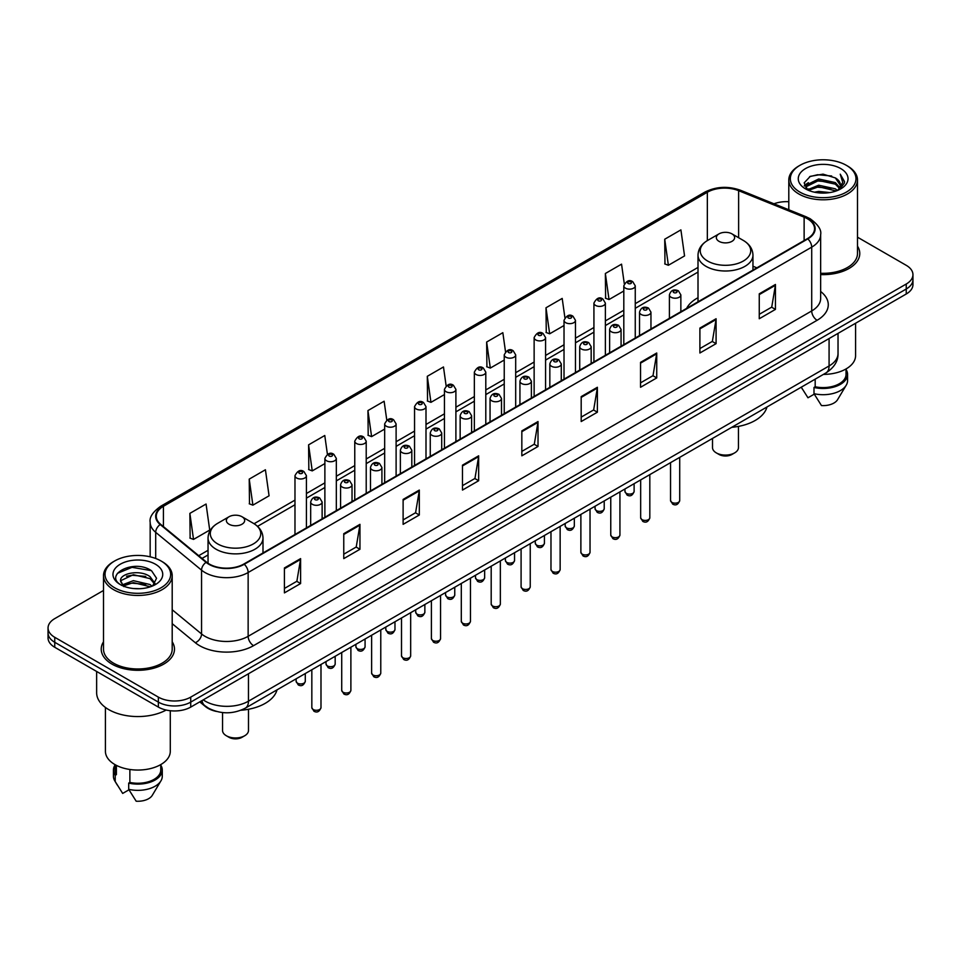 <?xml version="1.0" encoding="UTF-8"?>
<svg xmlns="http://www.w3.org/2000/svg" width="961" height="961" viewBox="0 0 961 961"><rect width="100%" height="100%" fill="white"/><g stroke="black" fill="none" stroke-linecap="round" stroke-linejoin="round"><path stroke-width="1.44" d="M698.01 297.73A40.446 23.352 0 0 0 686.622 308.397M216.369 711.416A22.896 13.214 180 0 1 205.45 706.575L199.756 701.878M103.512 590.462L54.753 618.62A22.896 13.214 0 0 0 48.05 627.965L48.05 637.936A22.896 13.214 0 0 0 54.753 647.282L158.361 707.092A22.896 13.214 0 0 0 190.734 707.092L906.247 293.994A22.896 13.214 0 0 0 912.95 284.648L912.95 279.663A22.896 13.214 0 0 1 906.247 289.009A22.896 13.214 0 0 0 912.95 279.663L912.95 274.678A22.896 13.214 0 0 0 906.247 265.332L857.488 237.187M48.05 627.965A22.896 13.214 0 0 0 54.753 637.311L158.361 697.121A22.896 13.214 0 0 0 190.734 697.121L190.734 702.107L906.247 289.009L190.734 702.107A22.896 13.214 0 0 1 158.361 702.107A22.896 13.214 0 0 0 190.734 702.107L190.734 707.092M54.753 637.311L54.753 642.296L158.361 702.107L54.753 642.296A22.896 13.214 0 0 1 48.05 632.951A22.896 13.214 0 0 0 54.753 642.296L54.753 647.282M103.512 641.792A36.626 21.142 0 0 0 101.229 649.143A36.626 21.142 0 0 0 111.956 664.099A36.626 21.142 0 0 0 151.874 668.688A36.626 21.142 0 0 0 174.482 649.143A36.626 21.142 0 0 0 172.199 641.792A36.626 21.142 0 0 1 174.482 649.143A36.626 21.142 0 0 1 151.874 668.688A36.626 21.142 0 0 1 111.956 664.099A36.626 21.142 0 0 1 101.229 649.143A36.626 21.142 0 0 1 103.512 641.792M807.384 218.736A24.421 14.103 180 0 1 814.544 228.694A24.421 14.103 180 0 1 807.384 238.664L243.83 564.035A24.421 14.103 180 0 1 206.555 562.149L160.691 524.334A24.421 14.103 180 0 1 156.283 516.249A24.421 14.103 180 0 1 163.43 506.279L707.344 192.248A24.421 14.103 180 0 1 738.625 190.674L804.129 217.15A24.421 14.103 180 0 1 807.384 218.736M807.817 218.483A25.034 14.451 0 0 0 804.477 216.862L738.973 190.386A25.034 14.451 0 0 0 706.924 191.996L162.998 506.027A25.034 14.451 0 0 0 160.199 524.538L206.062 562.353A25.034 14.451 0 0 0 244.262 564.287L807.817 238.917A25.034 14.451 0 0 0 807.817 218.483M284.408 567.963L284.408 592.889L300.601 583.543L300.601 558.617L284.408 567.963M284.408 588.468L296.877 581.261L300.529 559.446A6.102 3.52 -120 0 0 300.601 558.617M296.769 581.333L300.601 583.543M343.762 533.691L343.762 558.617L359.955 549.272L359.955 524.346L343.762 533.691M343.762 554.197L356.231 547.001L359.882 525.174A6.102 3.52 -120 0 0 359.955 524.346M356.123 547.061L359.955 549.272M403.115 499.42L403.115 524.346L419.308 515L419.308 490.074L403.115 499.42M403.115 519.925L415.584 512.73L419.248 490.903A6.102 3.52 -120 0 0 419.308 490.074M415.476 512.79L419.308 515M462.481 465.16L462.481 490.074L478.662 480.728L478.662 455.814L462.481 465.16M462.481 485.653L474.95 478.458L478.602 456.643A6.102 3.52 -120 0 0 478.662 455.814M474.83 478.518L478.662 480.728M759.262 293.814L759.262 318.74L775.443 309.394L775.443 284.468L759.262 293.814M759.262 314.307L771.731 307.112L775.383 285.297A6.102 3.52 -120 0 0 775.443 284.468M771.611 307.184L775.443 309.394M699.896 328.085L699.896 352.999L716.089 343.654L716.089 318.74L699.896 328.085M699.896 348.579L712.365 341.383L716.029 319.557A6.102 3.52 -120 0 0 716.089 318.74M712.257 341.443L716.089 343.654M640.543 362.345L640.543 387.271L656.735 377.925L656.735 352.999L640.543 362.345M640.543 382.85L653.012 375.655L656.663 353.828A6.102 3.52 -120 0 0 656.735 352.999M652.903 375.715L656.735 377.925M581.189 396.617L581.189 421.543L597.382 412.197L597.382 387.271L581.189 396.617M581.189 417.122L593.658 409.927L597.31 388.1A6.102 3.52 -120 0 0 597.382 387.271M593.55 409.987L597.382 412.197M521.835 430.888L521.835 455.814L538.016 446.469L538.016 421.543L521.835 430.888M521.835 451.394L534.304 444.186L537.956 422.372A6.102 3.52 -120 0 0 538.016 421.543M534.196 444.258L538.016 446.469M820.646 274.594A36.626 21.142 0 0 0 859.771 253.5A36.626 21.142 0 0 0 857.488 246.136A36.626 21.142 0 0 1 859.771 253.5A36.626 21.142 0 0 1 820.646 274.594M190.734 697.121L906.247 284.024A22.896 13.214 0 0 0 912.95 274.678M788.801 201.726A22.896 13.214 0 0 0 773.977 203.792M327.413 454.301L324.77 435.501L308.589 444.847L308.841 469.617M249.223 479.119L252.887 505.15L269.068 495.804L265.416 469.761L249.223 479.119L249.488 503.888M189.87 513.378L193.521 539.421L209.714 530.076L206.062 504.032L189.87 513.378L190.134 538.16M505.51 351.726L502.843 332.686L486.65 342.032L486.915 366.814M564.9 317.695L562.197 298.427L546.004 307.772L546.268 332.542M624.302 283.795L621.551 264.155L605.358 273.501L605.622 298.27M664.724 239.229L668.375 265.272L684.556 255.926L680.905 229.883L664.724 239.229L664.976 263.999M386.766 420.053L384.124 401.23L367.943 410.575L368.195 435.345M446.132 385.854L443.477 366.958L427.297 376.304L427.561 401.073M427.297 376.304L430.948 402.347L444.45 394.551M430.948 402.347L427.297 400.977M486.65 342.032L490.302 368.075L504.237 360.039M490.302 368.075L486.65 366.718M546.004 307.772L549.656 333.803L564.023 325.515M549.656 333.803L546.004 332.446M605.358 273.501L609.022 299.544L623.809 291.003M609.022 299.544L605.358 298.174M668.375 265.272L664.724 263.903M367.943 410.575L371.595 436.618L384.664 429.074M371.595 436.618L367.943 435.249M308.589 444.847L312.241 470.89L324.878 463.586M312.241 470.89L308.589 469.521M252.887 505.15L249.223 503.792M193.521 539.421L189.87 538.052M799.948 192.128A32.818 18.944 0 0 0 846.353 192.128A32.818 18.944 0 0 0 846.353 165.328L847.434 165.953A34.344 19.821 0 0 1 857.488 179.971A34.344 19.821 0 0 1 836.286 198.29A34.344 19.821 0 0 1 798.867 193.99A34.344 19.821 0 0 1 788.801 179.971A34.344 19.821 0 0 1 798.867 165.953L799.948 165.328A32.818 18.944 0 0 0 799.948 192.128M820.646 273.272A34.344 19.821 0 0 0 857.488 253.5L857.488 179.971M823.397 374.406A32.434 18.727 0 0 0 855.578 355.678L855.578 323.256M814.472 192.188L818.676 191.431L829.896 192.56M819.397 192.933L824.898 193.065M807.444 189.81L818.676 185.209L835.349 188.824L837.451 190.482M808.513 190.35L818.676 186.758L836.178 190.963M806.063 188.524L806.483 184.98L818.676 178.974L835.349 182.59L839.806 187.551M805.967 188.08L806.483 186.542L818.676 180.536L835.349 184.152L839.397 188.296M837.548 190.446A17.25 9.958 0 0 0 840.394 184.956A17.25 9.958 0 0 0 835.349 177.917L840.382 185.341M840.743 168.571A24.878 14.367 0 0 0 805.546 168.571A24.878 14.367 0 0 0 805.546 188.885A24.878 14.367 0 0 0 840.743 188.885A24.878 14.367 0 0 0 840.743 168.571M835.349 177.917L823.048 174.145L810.315 176.331L804.165 182.866L807.66 189.978M839.229 189.689L844.359 183.131L844.527 181.593L840.25 174.181L842.749 182.47L837.824 190.326M801.258 387.187L807.973 397.782L814.267 394.142M815.18 379.151L815.18 386.766A22.896 13.214 0 0 0 846.04 374.382L846.04 368.952M847.434 165.953L846.353 165.328A32.818 18.944 0 0 0 799.948 165.328M815.18 386.766L813.991 387.451L813.991 393.674L821.463 405.566A15.268 8.817 0 0 0 837.572 399.68L846.233 385.205A24.421 14.103 0 0 0 847.566 380.604L847.566 374.382A24.421 14.103 0 0 0 846.04 369.468M813.991 393.674A24.421 14.103 0 0 0 846.233 385.205M813.991 387.451A24.421 14.103 0 0 0 847.566 374.382M840.25 174.181L844.515 181.881M809.618 176.668L817.607 174.722L831.673 176.007M804.477 186.05L806.94 184.236M812.465 181.941L817.607 180.956L831.157 182.085M812.465 188.164L817.607 187.191L831.157 188.308M804.285 185.461L808.381 182.674M807.144 189.557L808.381 188.909M712.509 438.432L712.509 447.586A12.973 7.496 0 0 0 716.305 452.883L719.008 454.445A9.154 5.285 0 0 0 731.958 454.445L734.648 452.883A12.973 7.496 0 0 0 738.456 447.586L738.456 426.396M719.008 454.445L716.305 452.883A12.973 7.496 0 0 0 734.648 452.883M719.008 241.343A9.154 5.285 0 0 0 731.958 241.343A9.154 5.285 0 0 0 731.958 233.871L743.321 240.43A25.238 14.571 0 0 1 743.321 261.044A25.238 14.571 0 0 1 707.632 261.044A25.238 14.571 0 0 1 707.632 240.43C701.422 244.13 698.215 249.031 698.01 255.145A27.473 15.856 0 0 0 706.059 266.365A27.473 15.856 0 0 0 735.994 269.801A27.473 15.856 0 0 0 752.956 255.145C752.751 249.031 749.544 244.13 743.321 240.43L731.958 233.871A9.154 5.285 0 0 0 719.008 233.871A9.154 5.285 0 0 0 719.008 241.343M731.777 427.309A41.972 24.229 0 0 0 766.974 406.983M222.544 712.557L222.544 730.456A12.973 7.496 0 0 0 226.352 735.754L229.042 737.315A9.154 5.285 0 0 0 241.992 737.315L244.695 735.754A12.973 7.496 0 0 0 248.491 730.456L248.491 709.266M229.042 737.315L226.352 735.754A12.973 7.496 0 0 0 244.695 735.754M229.042 524.225A9.154 5.285 0 0 0 241.992 524.225A9.154 5.285 0 0 0 241.992 516.742L253.368 523.313A25.238 14.571 0 0 1 253.368 543.914A25.238 14.571 0 0 1 217.679 543.914A25.238 14.571 0 0 1 217.679 523.313C211.456 527 208.249 531.901 208.044 538.016A27.473 15.856 0 0 0 216.093 549.236A27.473 15.856 0 0 0 246.04 552.671A27.473 15.856 0 0 0 262.99 538.016C262.785 531.901 259.578 527 253.368 523.313L241.992 516.742A9.154 5.285 0 0 0 229.042 516.742A9.154 5.285 0 0 0 229.042 524.225M240.935 710.251A41.972 24.229 0 0 0 277.02 689.854M114.647 587.772A32.818 18.944 0 0 0 161.052 587.772A32.818 18.944 0 0 0 161.052 560.984L162.133 561.608A34.344 19.821 0 0 1 172.199 575.627A34.344 19.821 0 0 1 150.997 593.946A34.344 19.821 0 0 1 113.566 589.646A34.344 19.821 0 0 1 103.512 575.627A34.344 19.821 0 0 1 113.566 561.608L114.647 560.984A32.818 18.944 0 0 0 114.647 587.772M103.512 575.627L103.512 649.143A34.344 19.821 0 0 0 113.566 663.174A34.344 19.821 0 0 0 150.997 667.463A34.344 19.821 0 0 0 172.199 649.143L172.199 575.627M96.641 671.463L96.641 692.761A41.203 23.797 0 0 0 108.713 709.59A41.203 23.797 0 0 0 166.169 710.047M105.422 707.44L105.422 751.334A32.434 18.727 0 0 0 114.924 764.572A32.434 18.727 0 0 0 150.264 768.632A32.434 18.727 0 0 0 170.289 751.334L170.289 710.732M133.687 588.54L139.501 588.709M122.275 584.889L133.387 580.648L150.048 584.552L152.066 586.174M123.296 585.958L133.387 582.63L150.421 586.775M120.606 580.708L123.452 586.09M120.642 581.249C118.78 573.561 139.838 569.008 150.048 576.636L155.009 583.483M120.714 581.717L121.194 580.444L133.387 574.714L150.048 578.618L154.613 584M152.655 585.922L156.559 578.27L151.622 570.846C134.168 558.293 103.139 574.834 121.062 584.973L121.951 585.513M155.454 564.227A24.878 14.367 0 0 0 120.257 564.227A24.878 14.367 0 0 0 120.257 584.54A24.878 14.367 0 0 0 155.454 584.54A24.878 14.367 0 0 0 155.454 564.227M114.96 764.596L114.96 770.025A22.896 13.214 0 0 0 116.389 774.626L116.389 765.376M114.96 765.124A24.421 14.103 0 0 0 113.434 770.025L113.434 776.26A24.421 14.103 0 0 0 114.767 780.861A24.421 14.103 0 0 0 115.212 781.545L122.684 793.426L128.978 789.798M115.212 781.545L115.212 775.311L116.389 774.626M113.434 770.025A24.421 14.103 0 0 0 115.212 775.311M123.837 586.606L120.678 581.525M129.879 769.485L129.879 782.422A22.896 13.214 0 0 0 160.751 770.025L160.751 764.596M162.133 561.608L161.052 560.984A32.818 18.944 0 0 0 114.647 560.984M129.879 782.422L128.702 783.095L128.702 789.329L136.174 801.21A15.268 8.817 0 0 0 152.282 795.336L160.931 780.861A24.421 14.103 0 0 0 162.277 776.26L162.277 770.025A24.421 14.103 0 0 0 160.751 765.124M128.702 789.329A24.421 14.103 0 0 0 160.931 780.861M128.702 783.095A24.421 14.103 0 0 0 162.277 770.025M117.422 573.333L132.029 567.338L151.285 570.618M126.552 576.252L132.029 575.255L145.784 576.432M126.552 584.168L132.029 583.171L145.784 584.348M203.251 699.872A30.524 17.622 0 0 0 205.306 701.182A30.524 17.622 0 0 0 248.467 701.182L829.079 365.961A30.524 17.622 0 0 0 838.028 353.504C838.244 361.072 834.208 367.558 825.919 372.952L245.307 708.161A15.268 8.817 60 0 0 248.467 701.182L248.467 673.757M829.079 338.548L829.079 365.961A15.268 8.817 60 0 1 825.919 372.952M202.014 700.581A15.268 10.211 129.5 0 0 204.681 705.542L200.044 701.722M906.247 293.994L906.247 284.024M158.361 707.092L158.361 697.121M820.646 291.495A38.152 22.031 180 0 1 817.102 320.289L253.548 645.66A7.628 4.409 60 0 1 248.142 636.314L811.709 310.944A30.524 17.622 0 0 0 820.646 298.487L820.646 234.676A30.524 17.622 180 0 1 811.709 247.145A7.628 4.409 -120 0 0 807.817 238.917M253.548 645.66A38.152 22.031 180 0 1 199.588 645.66A38.152 22.031 180 0 1 195.311 642.717L172.199 623.665M206.062 562.353A7.628 5.105 129.5 0 0 201.558 570.161L201.558 633.96A30.524 17.622 0 0 0 204.981 636.314A30.524 17.622 0 0 0 248.142 636.314L248.142 572.516A30.524 17.622 180 0 1 201.558 570.161L155.694 532.334A30.524 17.622 180 0 1 150.168 522.231L150.168 556.815M820.646 234.676C821.667 229.919 818.159 224.598 810.123 218.724L806.111 216.778A7.628 3.58 112 0 0 804.477 216.862M806.111 216.778L740.607 190.302C727.97 185.821 715.969 186.47 704.617 192.248A7.628 4.409 60 0 1 706.924 191.996M162.998 506.027A7.628 4.409 -120 0 0 160.691 506.279C152.775 511.973 149.267 517.282 150.168 522.231M160.199 524.538A7.628 5.105 129.5 0 0 155.694 532.334L155.694 558.473M740.607 190.302A7.628 3.58 112 0 0 738.973 190.386M244.262 564.287A7.628 4.409 60 0 1 248.142 572.516L811.709 247.145L811.709 310.944A7.628 4.409 60 0 0 817.102 320.289M172.199 609.742L201.558 633.96A7.628 5.105 -50.5 0 1 195.311 642.717M163.43 506.279L163.43 526.592M804.129 217.15L804.129 240.55M738.625 190.674L738.625 237.727M756.872 267.831L752.956 266.245M707.344 192.248L707.344 240.598M698.01 267.422L635.257 303.652M623.809 310.259L605.37 320.914M593.922 327.521L575.471 338.176M564.023 344.783L545.584 355.426M534.136 362.045L515.685 372.688M504.237 379.295L485.798 389.95M474.35 396.557L455.898 407.212M444.45 413.819L425.999 424.462M414.551 431.081L396.112 441.724M384.664 448.331L366.213 458.986M354.765 465.592L336.326 476.248M324.878 482.854L306.427 493.51M294.979 500.116L254.076 523.733M208.044 550.305L198.723 555.686M521.835 431.681L537.956 422.372M581.189 397.41L597.31 388.1M640.543 363.138L656.663 353.828M699.896 328.866L716.029 319.557M759.262 294.607L775.383 285.297M462.481 465.941L478.602 456.643M403.115 500.213L419.248 490.903M343.762 534.484L359.882 525.174M284.408 568.756L300.529 559.446M679.715 500.513C678.202 504.633 675.859 505.846 672.688 504.129L670.55 500.513A4.577 2.643 0 0 0 671.895 502.387A4.577 2.643 0 0 0 676.88 502.963A4.577 2.643 0 0 0 679.715 500.513L679.715 457.364M671.09 297.237A5.718 3.303 180 0 1 669.409 294.907C670.874 290.21 673.865 288.841 678.394 290.823L680.856 294.907A5.718 3.303 180 0 1 677.325 297.958A5.718 3.303 180 0 1 671.09 297.237M676.484 291.003A1.91 1.105 0 0 0 673.781 291.003A1.91 1.105 0 0 0 673.781 292.564A1.91 1.105 0 0 0 676.484 292.564A1.91 1.105 0 0 0 676.484 291.003M649.816 517.775C648.315 521.895 645.972 523.096 642.789 521.391L640.663 517.775A4.577 2.643 0 0 0 642.008 519.649A4.577 2.643 0 0 0 646.993 520.213A4.577 2.643 0 0 0 649.816 517.775L649.816 474.626M641.191 314.499A5.718 3.303 180 0 1 639.521 312.157C640.975 307.46 643.978 306.103 648.495 308.073L650.957 312.157A5.718 3.303 180 0 1 647.426 315.208A5.718 3.303 180 0 1 641.191 314.499M646.585 308.265A1.91 1.105 0 0 0 643.894 308.265A1.91 1.105 0 0 0 643.894 309.826A1.91 1.105 0 0 0 646.585 309.826A1.91 1.105 0 0 0 646.585 308.265M619.929 535.037C618.416 539.157 616.073 540.358 612.902 538.653L610.764 535.037A4.577 2.643 0 0 0 612.109 536.911A4.577 2.643 0 0 0 617.094 537.475A4.577 2.643 0 0 0 619.929 535.037L619.929 491.876M611.304 331.761A5.718 3.303 180 0 1 609.622 329.419C611.088 324.722 614.079 323.364 618.608 325.335L621.07 329.419A5.718 3.303 180 0 1 617.539 332.47A5.718 3.303 180 0 1 611.304 331.761M616.698 325.527A1.91 1.105 0 0 0 613.995 325.527A1.91 1.105 0 0 0 613.995 327.088A1.91 1.105 0 0 0 616.698 327.088A1.91 1.105 0 0 0 616.698 325.527M590.03 552.299C588.528 556.407 586.186 557.62 583.003 555.914L580.876 552.299A4.577 2.643 0 0 0 582.21 554.161A4.577 2.643 0 0 0 587.207 554.737A4.577 2.643 0 0 0 590.03 552.299L590.03 509.138M581.405 349.011A5.718 3.303 180 0 1 579.723 346.681C581.189 341.984 584.18 340.626 588.709 342.596L591.171 346.681A5.718 3.303 180 0 1 587.639 349.732A5.718 3.303 180 0 1 581.405 349.011M586.799 342.789A1.91 1.105 0 0 0 584.108 342.789A1.91 1.105 0 0 0 584.108 344.338A1.91 1.105 0 0 0 586.799 344.338A1.91 1.105 0 0 0 586.799 342.789M560.143 569.549C558.629 573.669 556.287 574.882 553.116 573.164L550.977 569.549A4.577 2.643 0 0 0 552.323 571.423A4.577 2.643 0 0 0 557.308 571.999A4.577 2.643 0 0 0 560.143 569.549L560.143 526.4M551.506 366.273A5.718 3.303 180 0 1 549.836 363.943C551.302 359.246 554.293 357.876 558.809 359.858L561.284 363.943A5.718 3.303 180 0 1 557.752 366.994A5.718 3.303 180 0 1 551.506 366.273M556.912 360.039A1.91 1.105 0 0 0 554.209 360.039A1.91 1.105 0 0 0 554.209 361.6A1.91 1.105 0 0 0 556.912 361.6A1.91 1.105 0 0 0 556.912 360.039M530.244 586.811C528.73 590.931 526.388 592.132 523.216 590.426L521.09 586.811A4.577 2.643 0 0 0 522.424 588.685A4.577 2.643 0 0 0 527.421 589.249A4.577 2.643 0 0 0 530.244 586.811L530.244 543.662M521.619 383.535A5.718 3.303 180 0 1 519.937 381.193C521.403 376.496 524.394 375.138 528.922 377.108L531.385 381.193A5.718 3.303 180 0 1 527.853 384.244A5.718 3.303 180 0 1 521.619 383.535M527.012 377.301A1.91 1.105 0 0 0 524.31 377.301A1.91 1.105 0 0 0 524.31 378.862A1.91 1.105 0 0 0 527.012 378.862A1.91 1.105 0 0 0 527.012 377.301M500.345 604.073C498.843 608.193 496.501 609.394 493.317 607.688L491.191 604.073A4.577 2.643 0 0 0 492.537 605.947A4.577 2.643 0 0 0 497.522 606.511A4.577 2.643 0 0 0 500.345 604.073L500.345 560.924M491.72 400.797A5.718 3.303 180 0 1 490.05 398.455C491.515 393.758 494.507 392.4 499.023 394.37L501.498 398.455A5.718 3.303 180 0 1 497.966 401.506A5.718 3.303 180 0 1 491.72 400.797M497.125 394.563A1.91 1.105 0 0 0 494.422 394.563A1.91 1.105 0 0 0 494.422 396.124A1.91 1.105 0 0 0 497.125 396.124A1.91 1.105 0 0 0 497.125 394.563M470.458 621.335C468.944 625.455 466.602 626.656 463.43 624.95L461.304 621.335A4.577 2.643 0 0 0 462.637 623.196A4.577 2.643 0 0 0 467.635 623.773A4.577 2.643 0 0 0 470.458 621.335L470.458 578.174M461.833 418.047A5.718 3.303 180 0 1 460.151 415.717C461.616 411.02 464.607 409.662 469.136 411.632L471.599 415.717A5.718 3.303 180 0 1 468.067 418.768A5.718 3.303 180 0 1 461.833 418.047M467.226 411.825A1.91 1.105 0 0 0 464.523 411.825A1.91 1.105 0 0 0 464.523 413.374A1.91 1.105 0 0 0 467.226 413.374A1.91 1.105 0 0 0 467.226 411.825M440.558 638.584C439.057 642.705 436.714 643.918 433.531 642.2L431.405 638.584A4.577 2.643 0 0 0 432.75 640.458A4.577 2.643 0 0 0 437.735 641.035A4.577 2.643 0 0 0 440.558 638.584L440.558 595.436M431.933 435.309A5.718 3.303 180 0 1 430.264 432.979C431.717 428.282 434.72 426.912 439.237 428.894L441.712 432.979A5.718 3.303 180 0 1 438.168 436.03A5.718 3.303 180 0 1 431.933 435.309M437.327 429.074A1.91 1.105 0 0 0 434.636 429.074A1.91 1.105 0 0 0 434.636 430.636A1.91 1.105 0 0 0 437.327 430.636A1.91 1.105 0 0 0 437.327 429.074M410.671 655.846C409.158 659.967 406.815 661.168 403.644 659.462L401.506 655.846A4.577 2.643 0 0 0 402.851 657.72A4.577 2.643 0 0 0 407.836 658.297A4.577 2.643 0 0 0 410.671 655.846L410.671 612.698M402.046 452.571A5.718 3.303 180 0 1 400.365 450.228C401.83 445.532 404.821 444.174 409.35 446.144L411.813 450.228A5.718 3.303 180 0 1 408.281 453.28A5.718 3.303 180 0 1 402.046 452.571M407.44 446.336A1.91 1.105 0 0 0 404.737 446.336A1.91 1.105 0 0 0 404.737 447.898A1.91 1.105 0 0 0 407.44 447.898A1.91 1.105 0 0 0 407.44 446.336M380.772 673.108C379.271 677.229 376.928 678.43 373.745 676.724L371.619 673.108A4.577 2.643 0 0 0 372.952 674.982A4.577 2.643 0 0 0 377.949 675.547A4.577 2.643 0 0 0 380.772 673.108L380.772 629.96M372.147 469.833A5.718 3.303 180 0 1 370.478 467.49C371.931 462.794 374.922 461.436 379.451 463.406L381.913 467.49A5.718 3.303 180 0 1 378.382 470.542A5.718 3.303 180 0 1 372.147 469.833M377.541 463.598A1.91 1.105 0 0 0 374.85 463.598A1.91 1.105 0 0 0 374.85 465.16A1.91 1.105 0 0 0 377.541 465.16A1.91 1.105 0 0 0 377.541 463.598M350.885 690.37C349.372 694.491 347.029 695.692 343.858 693.986L341.72 690.37A4.577 2.643 0 0 0 343.065 692.232A4.577 2.643 0 0 0 348.05 692.809A4.577 2.643 0 0 0 350.885 690.37L350.885 647.209M342.26 487.083A5.718 3.303 180 0 1 340.578 484.752C342.044 480.056 345.035 478.698 349.564 480.668L352.026 484.752A5.718 3.303 180 0 1 348.495 487.804A5.718 3.303 180 0 1 342.26 487.083M347.654 480.86A1.91 1.105 0 0 0 344.951 480.86A1.91 1.105 0 0 0 344.951 482.41A1.91 1.105 0 0 0 347.654 482.41A1.91 1.105 0 0 0 347.654 480.86M320.986 707.62C319.484 711.741 317.142 712.954 313.959 711.248L311.832 707.62A4.577 2.643 0 0 0 313.166 709.494A4.577 2.643 0 0 0 318.163 710.071A4.577 2.643 0 0 0 320.986 707.62L320.986 664.471M312.361 504.345A5.718 3.303 180 0 1 310.679 502.014C312.145 497.317 315.136 495.948 319.665 497.93L322.127 502.014A5.718 3.303 180 0 1 318.596 505.066A5.718 3.303 180 0 1 312.361 504.345M317.755 498.11A1.91 1.105 0 0 0 315.064 498.11A1.91 1.105 0 0 0 315.064 499.672A1.91 1.105 0 0 0 317.755 499.672A1.91 1.105 0 0 0 317.755 498.11M626.296 493.317A4.577 2.643 0 0 0 631.293 493.894A4.577 2.643 0 0 0 634.116 491.455C632.614 495.576 630.272 496.777 627.089 495.071L624.962 491.455A4.577 2.643 0 0 0 626.296 493.317M635.257 338.044L635.257 285.837A5.718 3.303 180 0 1 631.725 288.889A5.718 3.303 180 0 1 625.491 288.168A5.718 3.303 180 0 1 623.809 285.837L623.809 344.651M628.194 283.495A1.91 1.105 0 0 0 630.884 283.495A1.91 1.105 0 0 0 630.884 281.945A1.91 1.105 0 0 0 628.194 281.945A1.91 1.105 0 0 0 628.194 283.495M596.409 510.579A4.577 2.643 0 0 0 601.394 511.156A4.577 2.643 0 0 0 604.217 508.705C602.715 512.826 600.373 514.039 597.201 512.321L595.063 508.705A4.577 2.643 0 0 0 596.409 510.579M605.37 355.306L605.37 303.099A5.718 3.303 180 0 1 601.838 306.151A5.718 3.303 180 0 1 595.592 305.43A5.718 3.303 180 0 1 593.922 303.099L593.922 361.913M598.295 300.757A1.91 1.105 0 0 0 600.997 300.757A1.91 1.105 0 0 0 600.997 299.195A1.91 1.105 0 0 0 598.295 299.195A1.91 1.105 0 0 0 598.295 300.757M566.51 527.841A4.577 2.643 0 0 0 571.507 528.418A4.577 2.643 0 0 0 574.33 525.967C572.816 530.088 570.474 531.289 567.302 529.583L565.176 525.967A4.577 2.643 0 0 0 566.51 527.841M575.471 372.568L575.471 320.349A5.718 3.303 180 0 1 571.939 323.401A5.718 3.303 180 0 1 565.705 322.692A5.718 3.303 180 0 1 564.023 320.349L564.023 379.175M568.395 318.019A1.91 1.105 0 0 0 571.098 318.019A1.91 1.105 0 0 0 571.098 316.457A1.91 1.105 0 0 0 568.395 316.457A1.91 1.105 0 0 0 568.395 318.019M536.622 545.103A4.577 2.643 0 0 0 541.608 545.668A4.577 2.643 0 0 0 544.431 543.229C542.929 547.35 540.587 548.551 537.403 546.845L535.277 543.229A4.577 2.643 0 0 0 536.622 545.103M545.584 389.83L545.584 337.611A5.718 3.303 180 0 1 542.052 340.662A5.718 3.303 180 0 1 535.806 339.954A5.718 3.303 180 0 1 534.136 337.611L534.136 396.437M538.508 335.281A1.91 1.105 0 0 0 541.199 335.281A1.91 1.105 0 0 0 541.199 333.719A1.91 1.105 0 0 0 538.508 333.719A1.91 1.105 0 0 0 538.508 335.281M506.723 562.353A4.577 2.643 0 0 0 511.708 562.93A4.577 2.643 0 0 0 514.543 560.491C513.03 564.612 510.687 565.813 507.516 564.107L505.378 560.491A4.577 2.643 0 0 0 506.723 562.353M515.685 407.08L515.685 354.873A5.718 3.303 180 0 1 512.153 357.924A5.718 3.303 180 0 1 505.918 357.204A5.718 3.303 180 0 1 504.237 354.873L504.237 413.686M508.609 352.531A1.91 1.105 0 0 0 511.312 352.531A1.91 1.105 0 0 0 511.312 350.981A1.91 1.105 0 0 0 508.609 350.981A1.91 1.105 0 0 0 508.609 352.531M476.836 579.615A4.577 2.643 0 0 0 481.821 580.192A4.577 2.643 0 0 0 484.644 577.741C483.143 581.861 480.8 583.075 477.617 581.369L475.491 577.741A4.577 2.643 0 0 0 476.836 579.615M485.798 424.342L485.798 372.135A5.718 3.303 180 0 1 482.254 375.186A5.718 3.303 180 0 1 476.019 374.466A5.718 3.303 180 0 1 474.35 372.135L474.35 430.948M478.722 369.793A1.91 1.105 0 0 0 481.413 369.793A1.91 1.105 0 0 0 481.413 368.231A1.91 1.105 0 0 0 478.722 368.231A1.91 1.105 0 0 0 478.722 369.793M446.937 596.877A4.577 2.643 0 0 0 451.922 597.454A4.577 2.643 0 0 0 454.757 595.003C453.244 599.123 450.901 600.325 447.73 598.619L445.592 595.003A4.577 2.643 0 0 0 446.937 596.877M455.898 441.604L455.898 389.385A5.718 3.303 180 0 1 452.367 392.448A5.718 3.303 180 0 1 446.132 391.728A5.718 3.303 180 0 1 444.45 389.385L444.45 448.21M448.823 387.055A1.91 1.105 0 0 0 451.526 387.055A1.91 1.105 0 0 0 451.526 385.493A1.91 1.105 0 0 0 448.823 385.493A1.91 1.105 0 0 0 448.823 387.055M417.038 614.139A4.577 2.643 0 0 0 422.035 614.704A4.577 2.643 0 0 0 424.858 612.265C423.357 616.385 421.014 617.587 417.831 615.881L415.705 612.265A4.577 2.643 0 0 0 417.038 614.139M425.999 458.865L425.999 406.647A5.718 3.303 180 0 1 422.468 409.698A5.718 3.303 180 0 1 416.233 408.99A5.718 3.303 180 0 1 414.551 406.647L414.551 465.472M418.936 404.317A1.91 1.105 0 0 0 421.627 404.317A1.91 1.105 0 0 0 421.627 402.755A1.91 1.105 0 0 0 418.936 402.755A1.91 1.105 0 0 0 418.936 404.317M387.151 631.389A4.577 2.643 0 0 0 392.136 631.966A4.577 2.643 0 0 0 394.971 629.527C393.457 633.647 391.115 634.849 387.944 633.143L385.805 629.527A4.577 2.643 0 0 0 387.151 631.389M396.112 476.115L396.112 423.909A5.718 3.303 180 0 1 392.581 426.96A5.718 3.303 180 0 1 386.334 426.24A5.718 3.303 180 0 1 384.664 423.909L384.664 482.722M389.037 421.567A1.91 1.105 0 0 0 391.74 421.567A1.91 1.105 0 0 0 391.74 420.017A1.91 1.105 0 0 0 389.037 420.017A1.91 1.105 0 0 0 389.037 421.567M357.252 648.651A4.577 2.643 0 0 0 362.249 649.228A4.577 2.643 0 0 0 365.072 646.789C363.558 650.897 361.216 652.111 358.045 650.405L355.918 646.789A4.577 2.643 0 0 0 357.252 648.651M366.213 493.377L366.213 441.171A5.718 3.303 180 0 1 362.681 444.222A5.718 3.303 180 0 1 356.447 443.501A5.718 3.303 180 0 1 354.765 441.171L354.765 499.984M359.15 438.829A1.91 1.105 0 0 0 361.841 438.829A1.91 1.105 0 0 0 361.841 437.267A1.91 1.105 0 0 0 359.15 437.267A1.91 1.105 0 0 0 359.15 438.829M327.365 665.913A4.577 2.643 0 0 0 332.35 666.49A4.577 2.643 0 0 0 335.173 664.039C333.671 668.159 331.329 669.361 328.157 667.655L326.019 664.039A4.577 2.643 0 0 0 327.365 665.913M336.326 510.639L336.326 458.421A5.718 3.303 180 0 1 332.794 461.484A5.718 3.303 180 0 1 326.548 460.763A5.718 3.303 180 0 1 324.878 458.421L324.878 517.246M329.251 456.091A1.91 1.105 0 0 0 331.953 456.091A1.91 1.105 0 0 0 331.953 454.529A1.91 1.105 0 0 0 329.251 454.529A1.91 1.105 0 0 0 329.251 456.091M297.466 683.175A4.577 2.643 0 0 0 302.463 683.739A4.577 2.643 0 0 0 305.286 681.301C303.772 685.421 301.43 686.622 298.258 684.917L296.132 681.301A4.577 2.643 0 0 0 297.466 683.175M306.427 527.901L306.427 475.683A5.718 3.303 180 0 1 302.895 478.734A5.718 3.303 180 0 1 296.661 478.025A5.718 3.303 180 0 1 294.979 475.683L294.979 534.508M299.351 473.353A1.91 1.105 0 0 0 302.054 473.353A1.91 1.105 0 0 0 302.054 471.791A1.91 1.105 0 0 0 299.351 471.791A1.91 1.105 0 0 0 299.351 473.353M245.307 708.161C233.03 714.335 220.742 714.335 208.465 708.161L204.681 705.542M838.028 353.504L838.028 333.383M704.617 192.248L160.691 506.279M698.01 272.071L635.257 308.301M623.809 314.908L605.37 325.563M593.922 332.17L575.471 342.813M564.023 349.432L545.584 360.075M534.136 366.682L515.685 377.337M504.237 383.944L485.798 394.599M474.35 401.205L455.898 411.849M444.45 418.467L425.999 429.111M414.551 435.717L396.112 446.372M384.664 452.979L366.213 463.634M354.765 470.241L336.326 480.884M324.878 487.503L306.427 498.146M294.979 504.753L257.548 526.364M208.044 554.953L202.038 558.425M805.895 188.344L805.895 187.311M802.543 389.349L801.246 387.199M788.801 209.786L788.801 179.971M752.956 270.101L752.956 255.145M698.01 301.826L698.01 255.145M719.008 233.871L707.632 240.43M262.99 552.971L262.99 538.016M208.044 563.254L208.044 538.016M229.042 516.742L217.679 523.313M117.254 785.005L114.767 780.861M670.55 500.513L670.55 462.649M669.409 318.331L669.409 294.907M680.856 311.724L680.856 294.907M640.663 517.775L640.663 479.911M639.521 335.593L639.521 312.157M650.957 328.986L650.957 312.157M610.764 535.037L610.764 497.173M609.622 352.843L609.622 329.419M621.07 346.236L621.07 329.419M580.876 552.299L580.876 514.423M579.723 370.105L579.723 346.681M591.171 363.498L591.171 346.681M550.977 569.549L550.977 531.685M549.836 387.367L549.836 363.943M561.284 380.76L561.284 363.943M521.09 586.811L521.09 548.947M519.937 404.629L519.937 381.193M531.385 398.022L531.385 381.193M491.191 604.073L491.191 566.209M490.05 421.879L490.05 398.455M501.498 415.272L501.498 398.455M461.304 621.335L461.304 583.459M460.151 439.141L460.151 415.717M471.599 432.534L471.599 415.717M431.405 638.584L431.405 600.721M430.264 456.403L430.264 432.979M441.712 449.796L441.712 432.979M401.506 655.846L401.506 617.983M400.365 473.665L400.365 450.228M411.813 467.058L411.813 450.228M371.619 673.108L371.619 635.245M370.478 490.927L370.478 467.49M381.913 484.308L381.913 467.49M341.72 690.37L341.72 652.495M340.578 508.177L340.578 484.752M352.026 501.57L352.026 484.752M311.832 707.62L311.832 669.757M310.679 525.439L310.679 502.014M322.127 518.832L322.127 502.014M634.116 491.455L634.116 483.683M635.257 285.837L632.794 281.753C629.479 279.351 626.476 280.72 623.809 285.837M624.962 491.455L624.962 488.981M604.217 508.705L604.217 500.945M605.37 303.099L602.895 299.015C599.58 296.613 596.589 297.97 593.922 303.099M595.063 508.705L595.063 506.231M574.33 525.967L574.33 518.207M575.471 320.349L573.008 316.265C569.681 313.875 566.69 315.232 564.023 320.349M565.176 525.967L565.176 523.493M544.431 543.229L544.431 535.469M545.584 337.611L543.109 333.527C539.794 331.137 536.803 332.494 534.136 337.611M535.277 543.229L535.277 540.755M514.543 560.491L514.543 552.719M515.685 354.873L513.222 350.789C509.895 348.387 506.903 349.756 504.237 354.873M505.378 560.491L505.378 558.017M484.644 577.741L484.644 569.981M485.798 372.135L483.323 368.051C480.007 365.648 477.016 367.006 474.35 372.135M475.491 577.741L475.491 575.267M454.757 595.003L454.757 587.243M455.898 389.385L453.436 385.301C450.108 382.91 447.117 384.268 444.45 389.385M445.592 595.003L445.592 592.529M424.858 612.265L424.858 604.505M425.999 406.647L423.537 402.563C420.221 400.172 417.218 401.53 414.551 406.647M415.705 612.265L415.705 609.791M394.971 629.527L394.971 621.755M396.112 423.909L393.638 419.825C390.322 417.422 387.331 418.792 384.664 423.909M385.805 629.527L385.805 627.053M365.072 646.789L365.072 639.017M366.213 441.171L363.751 437.087C360.435 434.684 357.432 436.054 354.765 441.171M355.918 646.789L355.918 644.302M335.173 664.039L335.173 656.279M336.326 458.421L333.851 454.349C330.536 451.946 327.545 453.304 324.878 458.421M326.019 664.039L326.019 661.564M305.286 681.301L305.286 673.541M306.427 475.683L303.964 471.599C300.637 469.208 297.646 470.566 294.979 475.683M296.132 681.301L296.132 678.826"/></g></svg>
